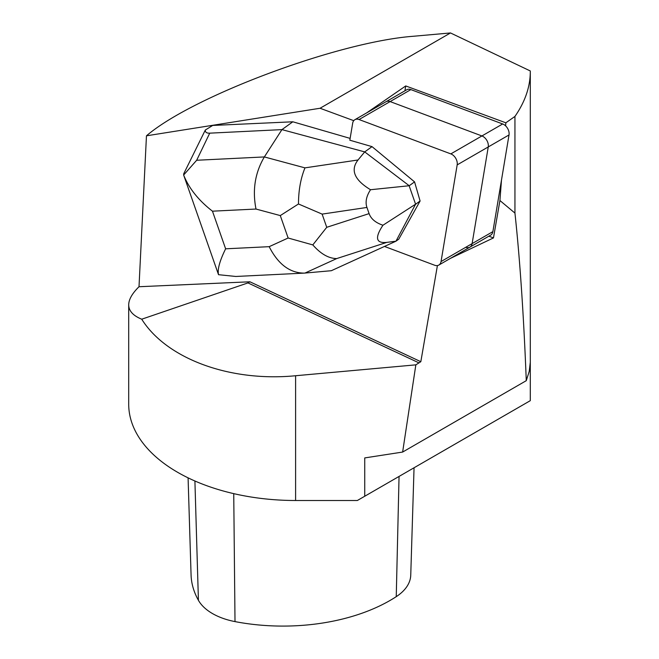 <?xml version="1.0" encoding="UTF-8"?>
<svg xmlns="http://www.w3.org/2000/svg" width="659" height="659" viewBox="0 0 659 659"><rect width="100%" height="100%" fill="white"/><g stroke="black" fill="none" stroke-linecap="round" stroke-linejoin="round"><path stroke-width="0.99" d="M372.022 146.636L414.569 181.884L409.214 185.739L364.715 151.891L372.022 146.636L349.83 140.202L352.672 123.208A8.279 5.725 60 0 1 354.888 119.691A8.279 5.725 60 0 1 359.04 119.534L450.83 153.893A8.279 5.725 60 0 1 457.173 164.882L441.044 261.557A8.279 5.725 60 0 1 438.82 265.075A8.279 5.725 60 0 1 434.668 265.239L384.469 246.441M409.214 185.739L370.523 189.726C354.369 179.965 350.201 170.047 358.026 159.98L304.969 167.864L264.358 156.933L281.945 129.617L292.835 121.791L350.135 138.39M415.582 204.191L395.968 241.194L331.329 270.709L304.993 273.057L336.716 258.575L386.858 242.372C375.918 243.542 374.617 237.825 382.953 225.238L415.582 204.191L409.165 185.846M415.672 204.199L420.096 201.011L398.769 239.176L395.968 241.194L386.858 242.372M414.569 181.884L420.096 201.011M514.943 213.096L514.943 116.429C525.108 101.741 530.231 86.823 530.297 71.666L530.289 70.958L450.492 32.95L413.613 36.245C338.677 41.723 192.461 96.222 146.463 135.812L139.008 286.731L249.909 281.788L420.829 361.7L415.845 364.847L402.633 452.058L526.277 380.671C523.691 314.92 519.91 259.061 514.943 213.096L499.926 200.525L501.483 180.096M505.61 125.869L505.848 122.805L514.943 116.429M183.688 173.852L183.647 175.022C188.927 188.309 198.532 200.369 212.462 211.185L256.005 209.043C252.265 190.089 255.049 172.716 264.358 156.933L196.67 160.261L209.735 133.159C206.646 133.291 205.171 132.245 205.311 130.029L212.7 125.441L292.835 121.791M146.463 135.812L320.052 108.257L353.751 120.671M437.411 265.569L420.829 361.7M366.503 112.986L405.73 85.942L505.848 122.805M320.052 108.257L450.492 32.95M499.926 200.525L493.476 237.915L450.435 258.369M415.845 364.847L295.603 375.737C229.876 382.105 166.628 358.867 141.726 319.203L247.949 282.917L418.646 362.722M402.633 452.058L364.732 457.923L364.732 496.243L357.351 500.502L295.603 500.502A166.892 96.354 180 0 1 128.703 404.148L128.703 304.862C128.769 310.916 133.11 315.694 141.726 319.203M139.008 286.731C132.179 293.436 128.744 299.474 128.703 304.862M364.732 496.243L530.289 400.664L530.289 362.335L529.226 371.396L526.277 380.671M249.909 281.788L247.949 282.917M358.026 159.98L364.715 151.891L281.945 129.617L209.735 133.159M370.523 189.726C366.322 196.242 365.127 202.156 366.939 207.445L369.098 213.615C370.984 218.879 375.605 222.758 382.953 225.238M225.625 248.814C219.702 260.816 217.338 269.449 218.533 274.696L235.84 276.467L304.046 273.123C289.672 272.925 278.049 264.102 269.177 246.672L225.625 248.814L212.462 211.185M205.311 130.029L183.853 173.515M196.67 160.261L183.647 175.022M336.716 258.575C328.693 258.485 320.727 253.929 312.811 244.909L326.74 227.306L322.119 214.109L298.486 203.977C298.511 190.467 300.677 178.432 304.969 167.864M298.486 203.977L280.289 215.584L288.14 238.014L312.811 244.909M304.993 273.057L304.046 273.123M405.73 85.942L404.923 90.802M488.854 236.186L493.476 237.915M188.087 477.849L191.069 574.903A151.488 87.458 0 0 0 198.417 600.3A57.605 33.263 0 0 0 235.008 621.602A151.488 87.458 0 0 0 396.248 596.659A57.605 33.263 0 0 0 410.746 575.183L414.05 467.766M359.04 119.534L390.12 101.585A8.279 5.725 -120 0 0 385.96 101.75A8.279 5.725 60 0 1 390.12 101.585L481.91 135.952A8.279 5.725 60 0 1 488.253 146.941L472.116 243.616A8.279 5.725 60 0 1 469.9 247.133A8.279 5.725 -120 0 0 472.116 243.616L441.044 261.557M457.173 164.882L488.253 146.941A8.279 5.725 -120 0 0 481.91 135.952L450.83 153.893M354.888 119.691L406.727 89.764A8.279 5.725 60 0 1 410.878 89.599L502.669 123.966A8.279 5.725 60 0 1 509.02 134.955L492.883 231.63A8.279 5.725 60 0 1 490.658 235.148L469.9 247.133A8.279 5.725 60 0 1 465.748 247.298M410.878 89.599L390.12 101.585L481.91 135.952L502.669 123.966M509.02 134.955L488.253 146.941L472.116 243.616L492.883 231.63M295.603 500.502L295.603 375.737M256.005 209.043L280.289 215.584M288.14 238.014L269.177 246.672M322.119 214.109L366.939 207.445M369.098 213.615L326.74 227.306M198.417 600.3L194.907 480.996M396.248 596.659L399.049 476.432M235.008 621.602L233.739 493.64M530.297 71.674L530.297 400.664M218.483 274.572L183.622 174.956M469.9 247.133L438.82 265.075"/></g></svg>
